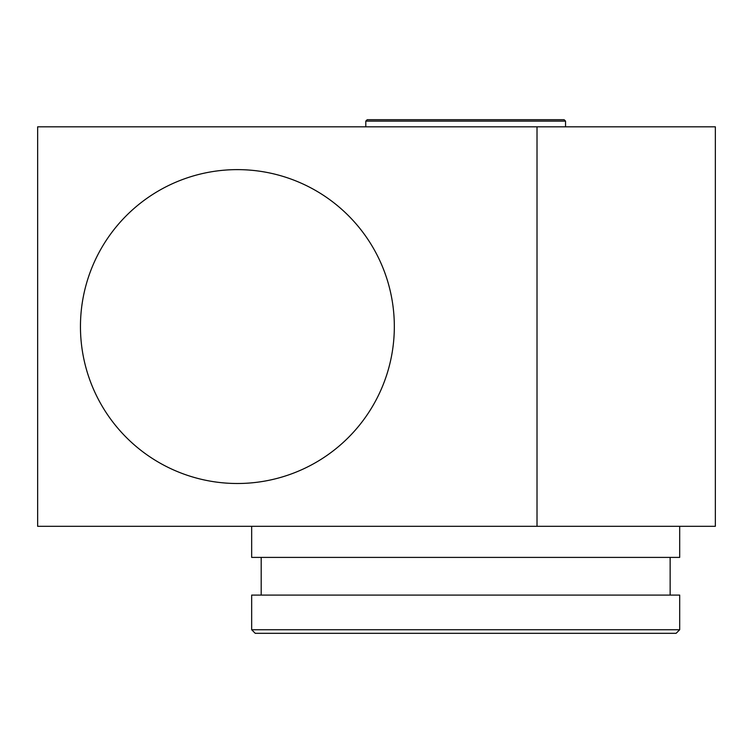 <?xml version="1.0" encoding="UTF-8"?>
<svg xmlns="http://www.w3.org/2000/svg" width="753" height="753" viewBox="0 0 753 753"><rect width="100%" height="100%" fill="white"/><g stroke="black" fill="none" stroke-linecap="round" stroke-linejoin="round"><path stroke-width="1.13" d="M251.662 526.309L251.662 557.399L679.686 557.399L679.686 526.309M261.197 557.399L261.197 595.086M251.662 629.743L251.662 595.086L679.686 595.086L679.686 629.743L251.662 629.743L255.229 633.311L676.119 633.311L679.686 629.743M365.798 121.111L565.541 121.111L564.119 119.689L367.229 119.689L365.798 121.111L365.798 126.824M37.65 126.824L715.35 126.824L715.35 526.309L37.65 526.309L37.65 126.824M237.393 483.501A156.944 156.944 0 0 1 101.476 248.095A156.944 156.944 0 0 1 373.309 248.095A156.944 156.944 0 0 1 237.393 483.501M537.011 126.824L537.011 526.309M670.142 595.086L670.142 557.399M565.541 126.824L565.541 121.111"/></g></svg>
